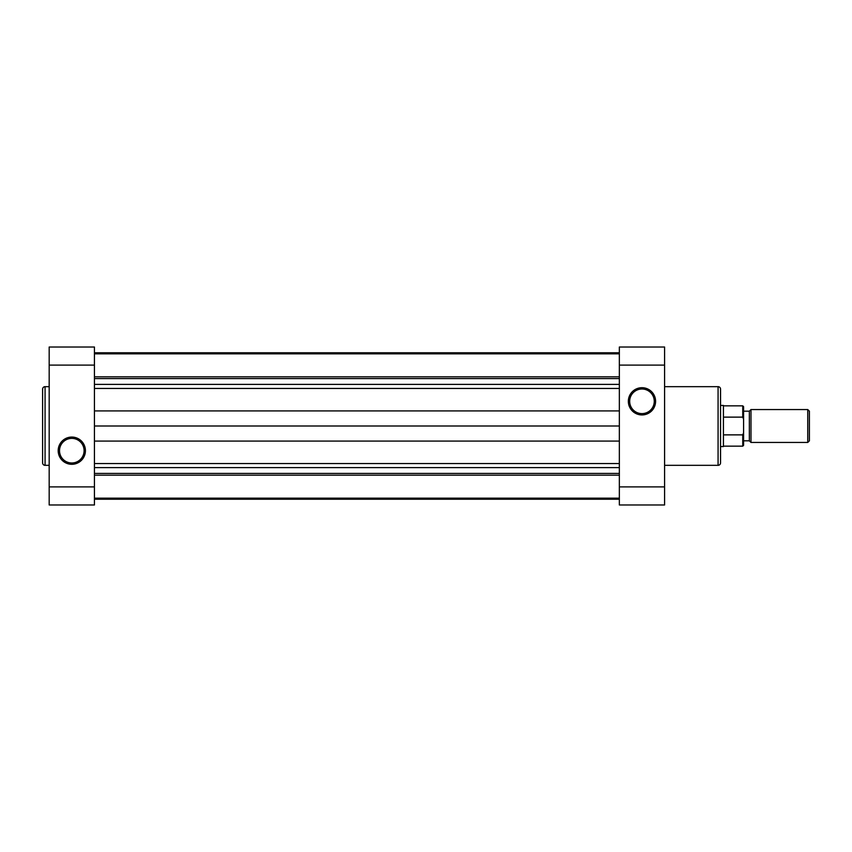 <?xml version="1.0" encoding="UTF-8"?>
<svg xmlns="http://www.w3.org/2000/svg" width="852" height="852" viewBox="0 0 852 852"><rect width="100%" height="100%" fill="white"/><g stroke="black" fill="none" stroke-linecap="round" stroke-linejoin="round"><path stroke-width="1.28" d="M42.6 462.86L42.6 389.14A2.471 2.471 0 0 1 45.071 386.67L45.071 465.33A2.471 2.471 0 0 1 42.6 462.86M71.802 464.297A13.621 13.621 0 0 1 58.192 450.687A13.621 13.621 0 0 1 71.802 437.065A13.621 13.621 0 0 1 85.424 450.687A13.621 13.621 0 0 1 71.802 464.297M71.802 438.386A12.301 12.301 0 0 0 59.512 450.687A12.301 12.301 0 0 0 71.802 462.987A12.301 12.301 0 0 0 84.103 450.687A12.301 12.301 0 0 0 71.802 438.386M49.182 386.67L45.071 386.67M49.182 465.33L45.071 465.33M49.182 365.114L49.182 347.02L94.434 347.02L94.434 365.114L49.182 365.114L49.182 486.886L94.434 486.886L94.434 365.114M94.434 486.886L94.434 504.98L49.182 504.98L49.182 486.886M807.749 409.546L809.4 411.186L809.4 440.814L807.749 442.454L807.749 409.546L750.985 409.546L750.985 442.454L807.749 442.454M743.583 426L743.583 411.186L749.345 411.186L749.345 440.814L750.985 442.454M723.423 405.435L723.423 446.565L723.423 405.435L720.547 405.435M723.838 446.16L742.752 446.16L742.752 434.871L723.838 434.871M723.838 417.129L742.752 417.129L742.752 405.84L743.583 406.67L743.583 419.205L742.752 417.129M742.752 434.871L743.583 432.795L743.583 419.205M743.583 432.795L743.583 445.33L742.752 446.16M641.971 387.703A13.621 13.621 0 0 1 655.593 401.313A13.621 13.621 0 0 1 641.971 414.935A13.621 13.621 0 0 1 628.35 401.313A13.621 13.621 0 0 1 641.971 387.703M641.971 413.614A12.301 12.301 0 0 0 654.272 401.313A12.301 12.301 0 0 0 641.971 389.013A12.301 12.301 0 0 0 629.671 401.313A12.301 12.301 0 0 0 641.971 413.614M720.547 389.14L720.547 462.86A2.471 2.471 0 0 1 718.076 465.33L718.076 386.67A2.471 2.471 0 0 1 720.547 389.14M664.592 465.33L718.076 465.33M664.592 386.67L718.076 386.67M664.592 486.886L664.592 504.98L619.351 504.98L619.351 486.886L664.592 486.886L664.592 365.114L619.351 365.114L619.351 486.886M619.351 365.114L619.351 347.02L664.592 347.02L664.592 365.114M94.434 353.836L619.351 353.836M94.434 352.771L619.351 352.771M94.434 499.229L619.351 499.229M94.434 475.16L619.351 475.16M94.434 473.414L619.351 473.414M94.434 426L619.351 426M94.434 378.586L619.351 378.586M94.434 376.84L619.351 376.84M94.434 467.62L619.351 467.62M94.434 463.563L619.351 463.563M94.434 441.091L619.351 441.091M94.434 410.909L619.351 410.909M94.434 388.437L619.351 388.437M94.434 384.38L619.351 384.38M743.583 440.814L749.345 440.814M720.547 446.565L723.423 446.565M723.838 405.84L742.752 405.84M749.345 411.186L750.985 409.546M94.434 498.164L619.351 498.164"/></g></svg>
